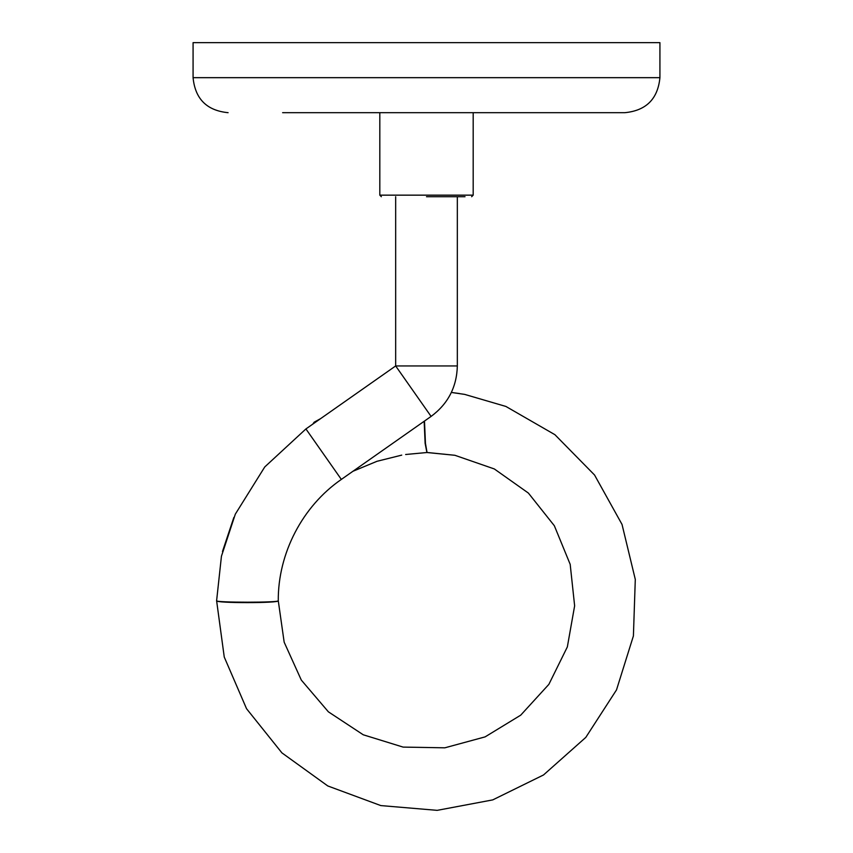 <?xml version="1.0" encoding="UTF-8"?>
<svg xmlns="http://www.w3.org/2000/svg" width="853" height="853" viewBox="0 0 853 853"><rect width="100%" height="100%" fill="white"/><g stroke="black" fill="none" stroke-linecap="round" stroke-linejoin="round"><path stroke-width="1.28" d="M465.034 196.712L426.5 196.712M659.923 77.666L193.077 77.666L193.077 42.65L659.923 42.65L659.923 77.666C657.855 98.927 646.179 110.602 624.908 112.681L562.202 112.681M282.62 112.681L624.908 112.681M535.321 112.681L526.951 112.681M502.321 112.681L494.943 112.681M474.748 112.681L473.18 112.681L473.18 195.156L471.634 196.712M473.18 195.156L379.82 195.156L379.82 112.681L370.341 112.681M366.534 112.681L332.425 112.681M312.23 112.681L300.491 112.681M299.787 112.681L294.178 112.681M312.838 424.08L314.149 422.192L316.036 421.84M457.336 196.712L457.336 365.948L395.664 365.948L305.918 428.942L264.761 466.943L235.311 514.167L221.439 556.241L216.609 600.736L224.254 657.055L246.538 708.704L281.916 752.879L327.787 785.954L380.822 805.584L437.173 810.35L492.757 799.89L543.521 774.961L585.798 737.397L616.506 689.906L633.406 635.933L635.293 579.422L622.029 524.435L594.552 475.014L554.919 434.699L505.893 406.444L464.65 394.385L451.344 392.444L459.5 393.542M457.336 365.948C456.781 387.027 448.038 403.853 431.096 416.413L341.339 479.418C302.431 506.224 277.918 553.49 278.27 600.736L284.166 642.192L301.312 680.086L328.384 711.828L363.25 734.785L403.106 747.1L444.829 747.814L485.101 736.885L520.725 715.155L548.874 684.351L567.341 646.937L574.634 605.843L570.188 564.355L554.354 525.757L528.391 493.077L494.335 468.958L454.894 455.289L426.905 452.516L425.125 443.336L424.154 421.286M314.149 422.192L320.419 418.77M216.609 600.736C214.668 602.666 280.189 602.687 278.27 600.736C280.179 603.242 214.679 603.263 216.609 600.736M424.485 421.062L425.444 443.251L427.033 452.506M431.096 416.413L395.664 365.948L395.664 196.712M341.339 479.418L305.918 428.942M193.077 77.666C195.145 98.927 206.821 110.602 228.092 112.681M379.82 195.156L381.366 196.712M233.839 517.462L222.484 551.507M426.916 452.516L405.644 454.5M314.213 422.16L320.675 418.588M427.385 452.506L454.894 455.289M505.893 406.444L464.65 394.385M401.731 455.129L376.994 461.292L352.929 471.282"/></g></svg>
